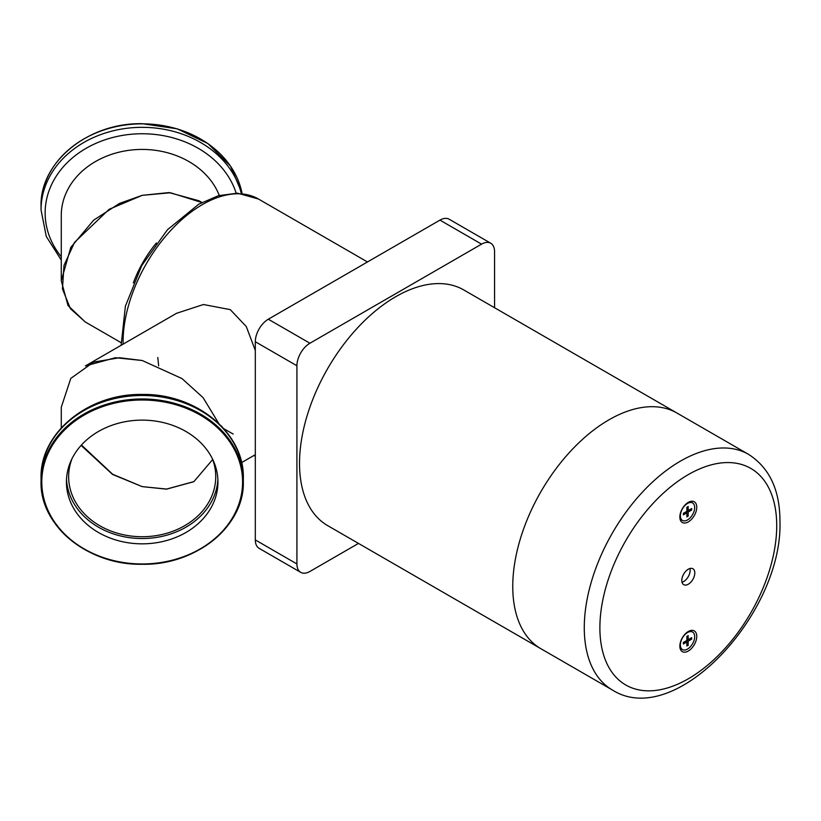<?xml version="1.0" encoding="UTF-8"?>
<svg xmlns="http://www.w3.org/2000/svg" width="821" height="821" viewBox="0 0 821 821"><rect width="100%" height="100%" fill="white"/><g stroke="black" fill="none" stroke-linecap="round" stroke-linejoin="round"><path stroke-width="1.23" d="M255.31 350.444L246.3 326.573L230.28 309.64L203.434 304.519L176.536 313.304L85.384 365.93L115.412 357.72L142.187 360.501L181.975 378.553L203.095 397.641L218.684 423.338M81.443 445.013L112.682 474.271L142.187 486.627L166.53 489.152L193.828 481.691L212.68 459.524M142.187 543.841A75.758 61.862 180 0 0 217.945 481.978A75.758 61.862 180 0 0 142.187 420.126A75.758 61.862 180 0 0 66.429 481.978A75.758 61.862 180 0 0 142.187 543.841M66.501 479.331A75.758 61.862 180 0 0 142.187 538.535A75.758 61.862 180 0 0 217.883 479.331M72.032 458.641A73.551 60.056 180 0 0 68.636 476.673A73.551 60.056 180 0 0 142.187 536.729A73.551 60.056 180 0 0 215.738 476.673A73.551 60.056 180 0 0 212.341 458.641M81.094 445.403L112.528 474.425L142.187 486.627L166.612 489.059L194.013 481.578M61.277 427.864L61.277 407.216L70.801 378.399L93.645 362.102L119.527 357.73L142.187 360.501M201.822 202.5L170.44 192.75L142.187 195.347L119.527 203.403L93.645 220.172L70.801 247.398L61.277 280.761L61.277 215.492A80.91 66.06 0 0 1 142.187 149.432A80.91 66.06 0 0 1 219.279 195.439M61.277 280.761L67.999 305.515L85.179 321.924M608.987 419.808A136.07 78.559 120 0 0 520.083 539.715A136.07 78.559 120 0 0 540.947 648.754L327.702 525.645A136.07 78.559 -60 0 1 306.849 416.606A136.07 78.559 -60 0 1 395.743 296.689A136.07 78.559 -60 0 1 463.773 289.957L677.017 413.066A136.07 78.559 120 0 0 608.987 419.808A136.07 78.559 120 0 0 520.083 539.715A136.07 78.559 120 0 0 540.947 648.754L612.466 690.051A136.07 78.559 -60 0 1 584.275 627.757A136.07 78.559 -60 0 1 680.496 461.094A136.07 78.559 -60 0 1 748.536 454.352L677.017 413.066A136.07 78.559 120 0 0 608.987 419.808M679.85 646.148A11.956 6.896 120 0 0 688.296 651.022A11.956 6.896 120 0 0 696.752 636.388A11.956 6.896 120 0 0 688.296 631.503A11.956 6.896 120 0 0 679.85 646.148M679.88 645.347A10.119 5.839 120 0 0 681.943 649.278A10.119 5.839 120 0 0 682.21 649.411M679.85 517.025A11.956 6.896 120 0 0 688.296 521.899A11.956 6.896 120 0 0 696.752 507.265A11.956 6.896 120 0 0 688.296 502.38A11.956 6.896 120 0 0 679.85 517.025M679.88 516.224A10.119 5.839 120 0 0 681.943 520.155A10.119 5.839 120 0 0 682.21 520.288M682.015 582.243A9.195 5.306 120 0 0 690.163 570.277A9.195 5.306 120 0 0 689.948 568.491M694.802 572.955A9.195 5.306 -60 0 1 690.789 582.202A9.195 5.306 -60 0 1 683.698 584.665A9.195 5.306 -60 0 1 681.799 580.457A9.195 5.306 -60 0 1 685.812 571.211A9.195 5.306 -60 0 1 692.893 568.748A9.195 5.306 -60 0 1 694.802 572.955M687.516 632.56A10.119 5.839 120 0 0 680.907 641.468A10.119 5.839 120 0 0 682.456 649.575A10.119 5.839 120 0 0 687.516 649.072A10.119 5.839 120 0 0 694.125 640.164A10.119 5.839 120 0 0 692.575 632.057A10.119 5.839 120 0 0 687.516 632.56M687.516 503.437A10.119 5.839 120 0 0 680.907 512.345A10.119 5.839 120 0 0 682.456 520.452A10.119 5.839 120 0 0 687.516 519.95A10.119 5.839 120 0 0 694.125 511.042A10.119 5.839 120 0 0 692.575 502.934A10.119 5.839 120 0 0 687.516 503.437M688.172 516.122L688.172 512.068L686.869 511.319L683.359 513.341L683.359 514.849L686.869 512.817L686.869 516.871L688.172 516.122L686.869 514.51M685.843 511.904L686.869 512.817M688.172 512.068L691.682 510.036L689.63 509.718M691.682 510.036L691.682 508.538L688.172 510.57L688.172 506.516L686.869 507.265L686.869 511.319M686.869 510.139L688.172 510.57M688.172 645.244L688.172 641.191L686.869 640.442L683.359 642.463L683.359 643.972L686.869 641.94L686.869 645.994L688.172 645.244L686.869 643.633M685.843 641.027L686.869 641.94M688.172 641.191L691.682 639.159L689.63 638.841M691.682 639.159L691.682 637.66L688.172 639.692L688.172 635.639L686.869 636.388L686.869 640.442M686.869 639.261L688.172 639.692M692.308 502.791A10.119 5.839 120 0 0 692.052 502.637A10.119 5.839 120 0 0 687.618 502.811M692.308 631.913A10.119 5.839 120 0 0 692.052 631.76A10.119 5.839 120 0 0 687.618 631.934M233.154 434.042L223.917 428.778M158.658 365.827L157.786 357.504M120.995 342.603L85.384 322.048L70.432 308.696L62.447 288.941L63.997 265.44L74.557 242.349L109.214 209.252L142.187 195.347L168.962 192.566L198.99 200.776M358.49 543.41L309.917 571.457A18.39 10.622 -60 0 1 300.732 572.36A18.39 10.622 -60 0 1 296.915 563.945L296.915 365.756A18.39 10.622 -60 0 1 309.917 343.24L481.558 244.145A18.39 10.622 -60 0 1 490.753 243.232A18.39 10.622 -60 0 1 494.56 251.647L494.56 307.721M300.732 572.36L259.118 548.336A18.39 10.622 -60 0 1 255.31 539.92L255.31 341.731A18.39 10.622 -60 0 1 268.313 319.215L439.953 220.12A18.39 10.622 -60 0 1 449.138 219.207L490.753 243.232M142.187 398.975A101.137 82.582 180 0 0 41.05 481.558A101.137 82.582 180 0 0 142.187 564.14A101.137 82.582 180 0 0 243.324 481.558A101.137 82.582 180 0 0 142.187 398.975M142.187 400.001A100.398 81.977 180 0 0 41.789 481.978A100.398 81.977 180 0 0 142.187 563.965A100.398 81.977 180 0 0 242.585 481.978A100.398 81.977 180 0 0 142.187 400.001M142.187 395.476A101.137 82.582 180 0 0 41.05 478.058L41.05 481.558C39.675 525.82 88.186 565.412 142.187 564.273C196.188 565.412 244.699 525.82 243.324 481.558L243.324 478.058A101.137 82.582 180 0 0 142.187 395.476M41.05 206.42A101.137 82.582 0 0 1 142.187 123.838A101.137 82.582 0 0 1 242.092 193.551L230.455 166.037L207.887 143.531L177.203 128.815L142.187 123.704C88.186 122.565 39.675 162.158 41.05 206.42L41.05 209.919A101.137 82.582 0 0 1 142.187 127.337A101.137 82.582 0 0 1 241.292 193.458M61.277 256.747A97.052 79.237 0 0 1 56.69 175.499A97.052 79.237 0 0 1 142.187 133.751A97.052 79.237 0 0 1 236.14 193.14M599.884 627.757A125.038 72.197 -60 0 1 688.296 474.61A125.038 72.197 -60 0 1 776.717 525.656A125.038 72.197 -60 0 1 688.296 678.803A125.038 72.197 -60 0 1 599.884 627.757M123.109 344.153A112.169 64.767 -60 0 1 202.397 204.583A112.169 64.767 -60 0 1 258.482 199.031L367.48 261.961M133.33 282.917A80.91 46.715 -60 0 1 156.38 242.985M481.558 244.145L439.953 220.12M309.917 343.24L268.313 319.215M296.915 365.756L255.31 341.731M296.915 563.945L255.31 539.92M241.59 462.603L255.31 454.68M41.05 478.058C39.777 432.862 88.535 393.31 142.187 394.47C195.839 393.31 244.596 432.862 243.324 478.058M41.05 209.919L46.263 236.427L61.277 260.113M612.466 690.051C675.796 730.238 783.131 612.558 779.95 521.15C779.919 490.024 769.451 467.754 748.536 454.352M681.943 649.278L682.456 649.575M681.943 520.155L682.456 520.452M692.052 502.637L692.575 502.934M692.052 631.76L692.575 632.057M121.128 345.302L125.387 306.223L141.735 265.594L167.505 229.695L198.723 204.224L218.396 195.685L237.515 193.171L258.482 199.031M255.31 456.24L253.956 455.46M201.904 202.459L199.4 201.012M221.957 426.376L221.403 426.048"/></g></svg>
